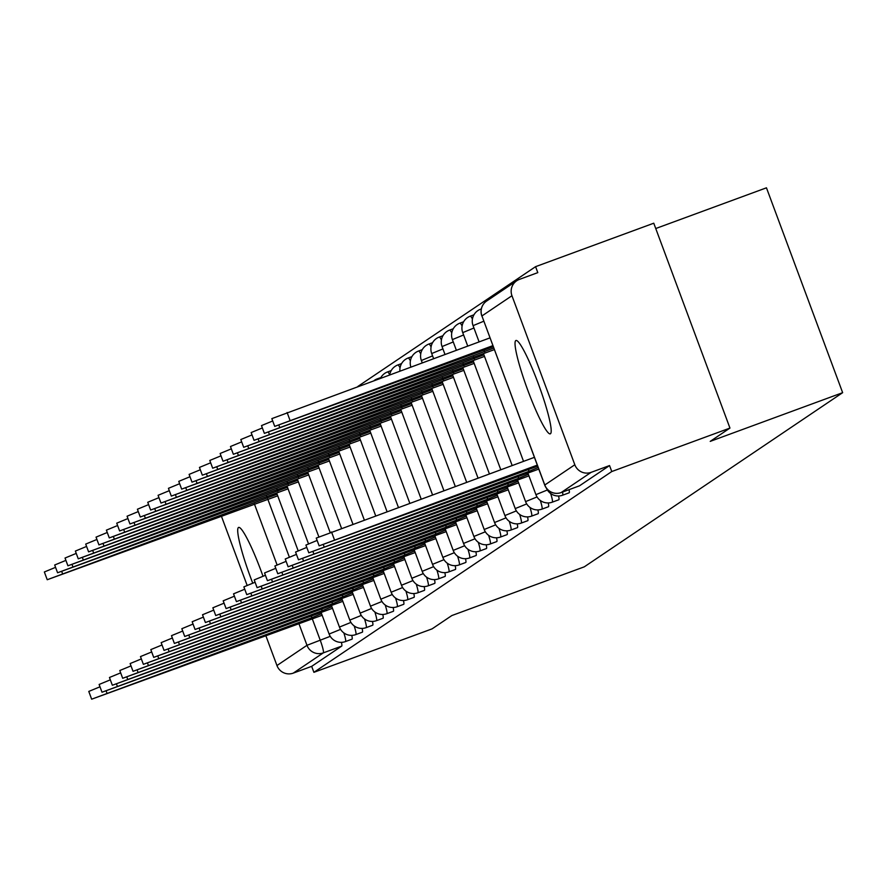 <?xml version="1.0" encoding="UTF-8"?>
<svg xmlns="http://www.w3.org/2000/svg" width="887" height="887" viewBox="0 0 887 887"><rect width="100%" height="100%" fill="white"/><g stroke="black" fill="none" stroke-linecap="round" stroke-linejoin="round"><path stroke-width="1.33" d="M562.513 492.063A12.751 1.552 69.8 0 1 562.646 495.179A12.751 1.552 69.8 0 1 562.613 495.201L569.144 492.795A12.751 1.552 -110.2 0 0 569.144 492.795A12.751 1.552 -110.2 0 0 569.188 492.773A12.751 1.552 -110.2 0 0 569.055 489.657M558.755 499.78A12.751 1.552 -110.2 0 0 558.799 499.769A12.751 1.552 -110.2 0 0 558.843 499.747A12.751 1.552 -110.2 0 0 558.566 495.977M540.316 500.468A12.751 1.552 69.8 0 1 541.968 509.116A12.751 1.552 69.8 0 1 541.924 509.138L548.465 506.732A12.751 1.552 -110.2 0 0 548.465 506.732A12.751 1.552 -110.2 0 0 548.499 506.71A12.751 1.552 -110.2 0 0 548.221 502.951M538.076 513.717A12.751 1.552 -110.2 0 0 538.121 513.706A12.751 1.552 -110.2 0 0 538.165 513.684A12.751 1.552 -110.2 0 0 537.888 509.914M527.732 520.68A12.751 1.552 -110.2 0 0 527.787 520.68A12.751 1.552 -110.2 0 0 527.82 520.658A12.751 1.552 -110.2 0 0 527.543 516.888M517.398 527.654A12.751 1.552 -110.2 0 0 517.443 527.643A12.751 1.552 -110.2 0 0 517.487 527.621A12.751 1.552 -110.2 0 0 517.21 523.851M507.054 534.628A12.751 1.552 -110.2 0 0 507.098 534.617A12.751 1.552 -110.2 0 0 507.142 534.595A12.751 1.552 -110.2 0 0 506.865 530.825M496.72 541.591A12.751 1.552 -110.2 0 0 496.764 541.58A12.751 1.552 -110.2 0 0 496.809 541.558A12.751 1.552 -110.2 0 0 496.532 537.799M486.375 548.565A12.751 1.552 -110.2 0 0 486.42 548.554A12.751 1.552 -110.2 0 0 486.464 548.532A12.751 1.552 -110.2 0 0 486.187 544.762M476.042 555.539A12.751 1.552 -110.2 0 0 476.086 555.528A12.751 1.552 -110.2 0 0 476.119 555.506A12.751 1.552 -110.2 0 0 475.842 551.736M465.697 562.502A12.751 1.552 -110.2 0 0 465.742 562.491A12.751 1.552 -110.2 0 0 465.786 562.469A12.751 1.552 -110.2 0 0 465.509 558.71M455.353 569.476A12.751 1.552 -110.2 0 0 455.408 569.465A12.751 1.552 -110.2 0 0 455.441 569.443A12.751 1.552 -110.2 0 0 455.164 565.673M445.019 576.439A12.751 1.552 -110.2 0 0 445.063 576.428A12.751 1.552 -110.2 0 0 445.108 576.417A12.751 1.552 -110.2 0 0 444.83 572.647M434.674 583.413A12.751 1.552 -110.2 0 0 434.719 583.402A12.751 1.552 -110.2 0 0 434.763 583.38A12.751 1.552 -110.2 0 0 434.486 579.61M424.341 590.387A12.751 1.552 -110.2 0 0 424.385 590.376A12.751 1.552 -110.2 0 0 424.429 590.354A12.751 1.552 -110.2 0 0 424.152 586.584M413.996 597.35A12.751 1.552 -110.2 0 0 414.041 597.339A12.751 1.552 -110.2 0 0 414.085 597.317A12.751 1.552 -110.2 0 0 413.808 593.558M403.663 604.324A12.751 1.552 -110.2 0 0 403.707 604.313A12.751 1.552 -110.2 0 0 403.751 604.291A12.751 1.552 -110.2 0 0 403.463 600.521M393.318 611.298A12.751 1.552 -110.2 0 0 393.362 611.287A12.751 1.552 -110.2 0 0 393.407 611.265A12.751 1.552 -110.2 0 0 393.129 607.495M382.984 618.261A12.751 1.552 -110.2 0 0 383.029 618.25A12.751 1.552 -110.2 0 0 383.062 618.228A12.751 1.552 -110.2 0 0 382.785 614.469M372.64 625.235A12.751 1.552 -110.2 0 0 372.684 625.224A12.751 1.552 -110.2 0 0 372.728 625.202A12.751 1.552 -110.2 0 0 372.451 621.432M362.295 632.198A12.751 1.552 -110.2 0 0 362.339 632.187A12.751 1.552 -110.2 0 0 362.384 632.176A12.751 1.552 -110.2 0 0 362.107 628.406M351.962 639.172A12.751 1.552 -110.2 0 0 352.006 639.161A12.751 1.552 -110.2 0 0 352.05 639.139A12.751 1.552 -110.2 0 0 351.773 635.369M262.995 576.206A49.727 6.054 -110.2 0 0 238.625 527.432A49.727 6.054 -110.2 0 0 238.459 527.51A49.727 6.054 -110.2 0 0 252.74 583.147M515.779 340.575A49.727 6.054 -110.2 0 0 527.687 389.947A49.727 6.054 -110.2 0 0 550.273 433.843A49.727 6.054 -110.2 0 0 550.439 433.754A49.727 6.054 -110.2 0 0 538.542 384.381A49.727 6.054 -110.2 0 0 515.946 340.497A49.727 6.054 -110.2 0 0 515.779 340.575M729.957 428.077L710.21 441.382L842.65 392.675L584.289 566.837L451.849 615.545L432.091 628.861L313.898 672.324L611.775 471.54L729.957 428.077L653.763 223.202L535.582 266.665L357.827 386.477M655.748 228.524L766.457 187.811L842.65 392.675M535.582 266.665L537.799 272.631L519.383 279.405A12.751 12.651 56 0 0 511.954 295.726L574.82 464.755A12.751 12.651 56 0 0 591.141 472.339L561.116 492.573A12.751 1.552 69.8 0 1 561.072 492.595A12.751 1.552 69.8 0 1 561.027 492.607M611.775 471.54L609.546 465.564L591.141 472.339M313.898 672.324L311.681 666.348L293.275 673.122A12.751 12.651 -124 0 1 276.955 665.538L265.801 635.569M247.129 585.365L221.373 516.101M609.546 465.564L579.521 485.799A12.751 1.552 69.8 0 1 579.477 485.821A12.751 1.552 69.8 0 1 579.433 485.832M311.681 666.348L341.706 646.113A12.751 1.552 -110.2 0 0 341.428 642.343M321.56 613.704L311.836 617.707L311.104 615.733M311.836 617.707L91.66 699.189L88.778 691.428L99.987 686.804M91.66 699.189L322.147 615.279M277.132 494.247L47.233 579.732L277.72 495.822M47.233 579.732L44.35 571.971L55.559 567.347M266.677 496.276L267.408 498.239M331.893 606.741L322.169 610.733L321.438 608.77M322.169 610.733L102.005 692.226L99.122 684.465L110.332 679.83M102.005 692.226L332.481 608.316M342.238 599.767L332.514 603.759L331.782 601.796M332.514 603.759L112.35 685.252L109.456 677.491L120.665 672.867M112.35 685.252L342.825 601.342M287.466 487.273L57.577 572.769L288.053 488.848M57.577 572.769L54.695 564.997L65.904 560.373M277.01 489.302L277.742 491.276M297.81 480.31L67.922 565.795L298.398 481.885M67.922 565.795L65.028 558.034L76.238 553.399M287.355 482.34L288.087 484.302M352.571 592.793L342.848 596.796L342.127 594.822M342.848 596.796L122.683 678.289L119.8 670.517L131.01 665.893M122.683 678.289L353.159 594.368M362.916 585.83L353.192 589.822L352.461 587.859M353.192 589.822L133.028 671.315L130.134 663.554L141.343 658.919M133.028 671.315L363.504 587.405M373.261 578.856L363.537 582.848L362.805 580.885M363.537 582.848L143.361 664.341L140.479 656.58L151.688 651.956M143.361 664.341L373.837 580.431M308.155 473.336L78.256 558.821L308.731 474.911M78.256 558.821L75.373 551.06L86.582 546.436M297.699 475.365L298.431 477.328M318.488 466.362L88.6 551.858L319.076 467.937M88.6 551.858L85.706 544.086L96.916 539.462M308.033 468.403L308.765 470.365M328.833 459.399L98.934 544.884L329.41 460.974M98.934 544.884L96.051 537.123L107.26 532.488M318.378 461.428L319.109 463.391M383.594 571.893L373.87 575.885L373.139 573.922M373.87 575.885L153.706 657.378L150.812 649.606L162.033 644.982M153.706 657.378L384.182 573.457M339.167 452.425L109.278 537.91L339.754 454M109.278 537.91L106.385 530.149L117.605 525.525M328.711 454.454L329.443 456.417M393.939 564.919L384.215 568.911L383.483 566.948M384.215 568.911L164.04 650.404L161.157 642.643L172.366 638.008M164.04 650.404L394.527 566.494M349.511 445.462L119.612 530.947L350.099 447.037M119.612 530.947L116.729 523.175L127.939 518.551M339.056 447.491L339.788 449.454M404.272 557.945L394.549 561.948L393.817 559.974M394.549 561.948L174.384 643.43L171.49 635.669L182.711 631.045M174.384 643.43L404.86 559.52M359.845 438.488L129.957 523.973L360.432 440.063M129.957 523.973L127.074 516.212L138.283 511.588M349.389 440.517L350.121 442.48M414.617 550.982L404.893 554.974L404.162 553.011M404.893 554.974L184.729 636.467L181.835 628.706L193.044 624.071M184.729 636.467L415.205 552.557M370.189 431.514L140.301 517.01L370.777 433.089M140.301 517.01L137.407 509.238L148.617 504.614M359.734 433.543L360.466 435.517M424.951 544.008L415.227 548L414.506 546.037M415.227 548L195.062 629.493L192.18 621.732L203.389 617.108M195.062 629.493L425.538 545.583M380.534 424.551L150.635 510.036L381.111 426.126M150.635 510.036L147.752 502.275L158.961 497.64M370.079 426.58L370.81 428.543M435.295 537.034L425.572 541.037L424.84 539.063M425.572 541.037L205.407 622.53L202.513 614.758L213.723 610.134M205.407 622.53L435.883 538.609M390.868 417.577L160.979 503.062L391.455 419.152M160.979 503.062L158.086 495.301L169.295 490.677M380.412 419.606L381.144 421.569M445.64 530.071L435.916 534.063L435.184 532.1M435.916 534.063L215.741 615.556L212.858 607.795L224.067 603.16M215.741 615.556L446.216 531.646M401.212 410.603L171.313 496.099L401.789 412.178M171.313 496.099L168.43 488.327L179.64 483.703M390.757 412.643L391.489 414.606M455.973 523.097L446.25 527.089L445.518 525.126M446.25 527.089L226.085 608.582L223.191 600.821L234.401 596.197M226.085 608.582L456.561 524.672M411.546 403.64L181.658 489.125L412.133 405.215M181.658 489.125L178.764 481.364L189.984 476.729M401.09 405.669L401.822 407.632M466.318 516.134L456.594 520.126L455.863 518.163M456.594 520.126L236.419 601.619L233.536 593.846L244.745 589.223M236.419 601.619L466.906 517.698M421.89 396.666L191.991 482.151L422.478 398.241M191.991 482.151L189.108 474.39L200.318 469.766M411.435 398.695L412.167 400.658M476.652 509.16L466.928 513.152L466.196 511.189M466.928 513.152L246.763 594.645L243.87 586.884L255.09 582.249M246.763 594.645L477.239 510.735M432.224 389.703L202.336 475.188L432.812 391.278M202.336 475.188L199.453 467.416L210.662 462.792M421.768 391.732L422.5 393.695M486.996 502.186L477.273 506.189L476.541 504.215M477.273 506.189L257.097 587.671L254.214 579.91L265.424 575.286M257.097 587.671L487.584 503.761M442.569 382.729L212.68 468.214L443.156 384.304M212.68 468.214L209.787 460.453L220.996 455.829M432.113 384.758L432.845 386.721M497.33 495.223L487.606 499.215L486.885 497.252M487.606 499.215L267.442 580.708L264.559 572.947L275.768 568.312M267.442 580.708L497.917 496.798M452.913 375.755L223.014 461.251L453.49 377.33M223.014 461.251L220.131 453.479L231.341 448.855M442.458 377.784L443.178 379.758M507.674 488.249L497.951 492.241L497.219 490.278M497.951 492.241L277.786 573.734L274.892 565.973L286.102 561.349M277.786 573.734L508.262 489.824M463.247 368.792L233.359 454.277L463.834 370.367M233.359 454.277L230.465 446.516L241.674 441.881M452.791 370.821L453.523 372.784M518.019 481.275L508.295 485.278L507.564 483.304M508.295 485.278L288.12 566.771L285.237 558.998L296.446 554.375M288.12 566.771L518.596 482.85M473.591 361.818L243.692 447.303L474.168 363.393M243.692 447.303L240.809 439.542L252.019 434.918M463.136 363.847L463.868 365.81M528.353 474.312L518.629 478.304L517.897 476.341M518.629 478.304L298.464 559.797L295.571 552.036L306.78 547.401M298.464 559.797L528.94 475.887M483.925 354.844L254.037 440.34L484.513 356.419M254.037 440.34L251.143 432.568L262.364 427.944M473.47 356.884L474.201 358.847M538.198 467.527L528.974 471.33L528.242 469.367M528.974 471.33L308.798 552.823L305.915 545.062L317.125 540.438M308.798 552.823L538.775 469.101M493.771 348.07L264.37 433.366L494.347 349.633M264.37 433.366L261.488 425.605L272.697 420.97M483.814 349.91L484.546 351.873M537.289 465.11L319.143 545.86L316.249 538.087L534.406 457.337M319.143 545.86L537.688 466.163M492.862 345.642L274.715 426.392L493.261 346.706M274.715 426.392L271.832 418.631L489.979 337.88M550.65 493.505A12.751 1.552 69.8 0 1 552.313 502.142A12.751 1.552 69.8 0 1 552.268 502.164L558.799 499.769M529.971 507.442A12.751 1.552 69.8 0 1 531.635 516.09A12.751 1.552 69.8 0 1 531.59 516.112L538.121 513.706M519.627 514.405A12.751 1.552 69.8 0 1 521.29 523.053A12.751 1.552 69.8 0 1 521.246 523.075L527.787 520.68M509.293 521.379A12.751 1.552 69.8 0 1 510.956 530.027A12.751 1.552 69.8 0 1 510.912 530.049L517.443 527.643M498.949 528.353A12.751 1.552 69.8 0 1 500.612 537.001A12.751 1.552 69.8 0 1 500.567 537.012L507.098 534.617M488.615 535.316A12.751 1.552 69.8 0 1 490.267 543.964A12.751 1.552 69.8 0 1 490.234 543.986L496.764 541.58M478.27 542.29A12.751 1.552 69.8 0 1 479.934 550.938A12.751 1.552 69.8 0 1 479.889 550.96L486.42 548.554M467.937 549.264A12.751 1.552 69.8 0 1 469.589 557.901A12.751 1.552 69.8 0 1 469.556 557.923L476.086 555.528M457.592 556.227A12.751 1.552 69.8 0 1 459.255 564.875A12.751 1.552 69.8 0 1 459.211 564.897L465.742 562.491M447.248 563.201A12.751 1.552 69.8 0 1 448.911 571.849A12.751 1.552 69.8 0 1 448.866 571.871L455.408 569.465M436.914 570.164A12.751 1.552 69.8 0 1 438.577 578.812A12.751 1.552 69.8 0 1 438.533 578.834L445.063 576.428M426.569 577.138A12.751 1.552 69.8 0 1 428.233 585.786A12.751 1.552 69.8 0 1 428.188 585.808L434.719 583.402M416.236 584.112A12.751 1.552 69.8 0 1 417.888 592.76A12.751 1.552 69.8 0 1 417.855 592.771L424.385 590.376M405.891 591.075A12.751 1.552 69.8 0 1 407.554 599.723A12.751 1.552 69.8 0 1 407.51 599.745L414.041 597.339M395.558 598.049A12.751 1.552 69.8 0 1 397.21 606.697A12.751 1.552 69.8 0 1 397.176 606.719L403.707 604.313M385.213 605.023A12.751 1.552 69.8 0 1 386.876 613.66A12.751 1.552 69.8 0 1 386.832 613.682L393.362 611.287M374.868 611.986A12.751 1.552 69.8 0 1 376.531 620.634A12.751 1.552 69.8 0 1 376.487 620.656L383.029 618.25M364.535 618.96A12.751 1.552 69.8 0 1 366.198 627.608A12.751 1.552 69.8 0 1 366.154 627.63L372.684 625.224M354.19 625.923A12.751 1.552 69.8 0 1 355.853 634.571A12.751 1.552 69.8 0 1 355.809 634.593L362.339 632.187M343.857 632.897A12.751 1.552 69.8 0 1 345.509 641.545A12.751 1.552 69.8 0 1 345.475 641.567L352.006 639.161M511.954 295.726L481.929 315.96L544.795 485.001L574.82 464.755M267.863 499.359L289.35 557.136M312.291 618.827L320.174 640.037A12.751 1.552 69.8 0 1 323.3 652.876L293.275 673.122M330.252 636.334L306.98 645.304L298.83 623.417M277.077 564.908L254.403 503.96M276.955 665.538L306.98 645.304A12.751 12.651 56 0 0 323.3 652.876L341.706 646.113M340.586 629.371L329.121 634.039A12.751 12.751 0 0 0 345.475 641.567M380.889 377.54L377.208 378.893A12.751 1.552 69.8 0 1 377.729 379.159M391.234 370.566L387.541 371.93A12.751 1.552 69.8 0 1 389.715 374.757A12.751 12.751 0 0 1 397.886 364.956A12.751 1.552 69.8 0 1 400.059 367.795M411.912 356.629L408.22 357.982A12.751 1.552 69.8 0 1 410.393 360.832M422.245 349.655L418.564 351.019A12.751 1.552 69.8 0 1 420.737 353.858M432.59 342.692L428.909 344.045A12.751 1.552 69.8 0 1 431.082 346.884M442.923 335.718L439.242 337.071A12.751 1.552 69.8 0 1 441.416 339.921M453.268 328.755L449.587 330.108A12.751 1.552 69.8 0 1 451.76 332.947M463.613 321.781L459.921 323.134A12.751 1.552 69.8 0 1 462.094 325.984M473.946 314.807L470.265 316.171A12.751 1.552 69.8 0 1 472.438 319.01M481.342 308.931L480.599 309.197A12.751 1.552 69.8 0 1 481.22 309.563M350.93 622.408L339.455 627.076A12.751 12.751 0 0 0 355.809 634.593M361.275 615.434L349.8 620.102A12.751 12.751 0 0 0 366.154 627.63M371.609 608.46L360.144 613.128A12.751 12.751 0 0 0 376.487 620.656M381.953 601.497L370.478 606.165A12.751 12.751 0 0 0 386.832 613.682M392.287 594.523L380.822 599.191A12.751 12.751 0 0 0 397.176 606.719M402.631 587.549L391.156 592.228A12.751 12.751 0 0 0 407.51 599.745M412.965 580.586L401.501 585.254A12.751 12.751 0 0 0 417.855 592.771M423.31 573.612L411.834 578.28A12.751 12.751 0 0 0 428.188 585.808M433.643 566.649L422.179 571.317A12.751 12.751 0 0 0 438.533 578.834M443.988 559.675L432.523 564.343A12.751 12.751 0 0 0 448.866 571.871M454.332 552.701L442.857 557.369A12.751 12.751 0 0 0 459.211 564.897M464.666 545.738L453.202 550.406A12.751 12.751 0 0 0 469.556 557.923M475.011 538.764L463.535 543.432A12.751 12.751 0 0 0 479.889 550.96M485.344 531.79L473.88 536.469A12.751 12.751 0 0 0 490.234 543.986M432.579 355.875L421.458 360.466M495.689 524.827L484.213 529.495A12.751 12.751 0 0 0 500.567 537.012M442.923 348.913L431.803 353.503M506.022 517.853L494.558 522.521A12.751 12.751 0 0 0 510.912 530.049M453.257 341.938L442.136 346.529M516.367 510.89L504.903 515.558A12.751 12.751 0 0 0 521.246 523.075M463.602 334.964L452.481 339.555M526.712 503.916L515.236 508.584A12.751 12.751 0 0 0 531.59 516.112M473.946 328.002L462.814 332.592M537.045 496.942L525.581 501.61A12.751 12.751 0 0 0 541.924 509.138M483.781 321.216L473.159 325.618M547.39 489.979L535.914 494.647A12.751 12.751 0 0 0 552.268 502.164M579.521 485.799L561.116 492.573A12.751 12.651 56 0 1 544.795 485.001L544.718 485.078A12.751 12.751 0 0 0 561.072 492.595L579.477 485.821M544.718 485.078L481.929 315.96A12.751 12.651 -124 0 1 486.675 301.015A12.751 12.751 0 0 0 481.852 316.038L481.963 316.049M311.936 617.629L311.215 615.7M106.928 693.057L106.174 691.006M266.787 496.232L267.508 498.172M61.746 571.538L62.511 573.59M322.269 610.666L321.549 608.726M117.272 686.083L116.507 684.032M332.614 603.692L331.893 601.752M127.617 679.12L126.852 677.069M277.121 489.269L277.842 491.21M72.08 564.575L72.845 566.627M287.466 482.295L288.186 484.235M82.424 557.601L83.19 559.653M342.947 596.729L342.227 594.789M137.951 672.146L137.186 670.095M353.292 589.755L352.571 587.815M148.295 665.172L147.53 663.121M363.637 582.781L362.916 580.852M158.629 658.209L157.875 656.158M297.81 475.332L298.531 477.261M92.758 550.639L93.523 552.69M308.144 468.358L308.864 470.298M103.103 543.664L103.868 545.716M318.488 461.384L319.209 463.324M113.447 536.69L114.201 538.742M373.97 575.818L373.25 573.878M168.974 651.235L168.208 649.184M328.822 454.421L329.543 456.35M123.781 529.727L124.546 531.779M384.315 568.844L383.594 566.904M179.307 644.261L178.553 642.21M339.167 447.447L339.887 449.387M134.125 522.753L134.891 524.805M394.648 561.881L393.928 559.941M189.652 637.298L188.887 635.247M349.5 440.473L350.221 442.413M144.459 515.779L145.224 517.831M404.993 554.907L404.272 552.967M199.996 630.324L199.231 628.273M359.845 433.51L360.565 435.45M154.804 508.816L155.569 510.868M415.327 547.933L414.606 545.993M210.33 623.361L209.565 621.31M370.178 426.536L370.899 428.476M165.137 501.842L165.902 503.894M425.671 540.97L424.951 539.03M220.675 616.387L219.909 614.336M380.523 419.573L381.244 421.502M175.482 494.879L176.247 496.931M436.016 533.996L435.295 532.056M231.008 609.413L230.254 607.362M390.868 412.599L391.588 414.539M185.826 487.905L186.58 489.957M446.349 527.022L445.629 525.093M241.353 602.45L240.588 600.399M401.201 405.625L401.922 407.565M196.16 480.931L196.925 482.983M456.694 520.059L455.973 518.119M251.686 595.476L250.932 593.425M411.546 398.662L412.267 400.591M206.505 473.968L207.27 476.02M467.028 513.085L466.307 511.145M262.031 588.502L261.266 586.451M421.879 391.688L422.6 393.628M216.838 466.994L217.603 469.046M477.372 506.122L476.652 504.182M272.376 581.539L271.61 579.488M432.224 384.714L432.945 386.654M227.183 460.031L227.948 462.072M487.706 499.148L486.985 497.208M282.709 574.565L281.944 572.514M442.558 377.751L443.278 379.691M237.516 453.057L238.281 455.109M498.05 492.174L497.33 490.234M293.054 567.602L292.289 565.551M452.902 370.777L453.623 372.717M247.861 446.083L248.626 448.135M508.395 485.211L507.674 483.271M303.387 560.628L302.622 558.577M463.247 363.814L463.968 365.743M258.206 439.12L258.96 441.172M518.729 478.237L518.008 476.297M313.732 553.654L312.967 551.603M473.58 356.84L474.301 358.78M268.539 432.146L269.304 434.198M529.073 471.263L528.353 469.334M324.065 546.691L323.312 544.64M483.925 349.866L484.646 351.806M278.884 425.172L279.638 427.224M334.41 539.717L331.527 531.956M287.1 412.488L289.982 420.261M329.121 634.039L321.061 612.374M298.165 550.794L276.633 492.906M401.567 363.603L397.886 364.956M339.455 627.076L331.405 605.4M308.499 543.82L286.978 485.943M349.8 620.102L341.739 598.437M318.843 536.857L297.311 478.969M360.144 613.128L352.084 591.463M330.141 532.466L307.656 472.006M370.478 606.165L362.417 584.489M341.517 528.275L317.989 465.032M380.822 599.191L372.762 577.526M352.893 524.095L328.334 458.058M391.156 592.228L383.095 570.552M364.269 519.915L338.668 451.095M401.501 585.254L393.44 563.578M375.644 515.724L349.012 444.121M411.834 578.28L403.785 556.615M387.02 511.544L359.357 437.147M422.179 571.317L414.118 549.641M398.396 507.364L369.691 430.184M377.208 378.893A12.751 12.751 0 0 0 374.27 380.434M432.523 564.343L424.463 542.678M409.772 503.173L380.035 423.21M387.541 371.93A12.751 12.751 0 0 0 380.578 378.117M442.857 557.369L434.796 535.704M421.148 498.993L390.369 416.247M453.202 550.406L445.141 528.73M432.523 494.813L400.713 409.273M408.22 357.982A12.751 12.751 0 0 0 399.915 370.999M463.535 543.432L455.474 521.767M443.899 490.622L411.047 402.299M418.564 351.019A12.751 12.751 0 0 0 410.858 366.974M473.88 536.469L465.819 514.793M455.275 486.442L421.392 395.336M428.909 344.045A12.751 12.751 0 0 0 421.358 360.455L422.223 362.794M484.213 529.495L476.153 507.819M466.651 482.262L431.736 388.362M439.242 337.071A12.751 12.751 0 0 0 431.692 353.492L433.599 358.614M494.558 522.521L486.497 500.856M478.026 478.071L442.07 381.388M449.587 330.108A12.751 12.751 0 0 0 442.036 346.518L444.975 354.434M504.903 515.558L496.842 493.882M489.402 473.891L452.414 374.425M459.921 323.134A12.751 12.751 0 0 0 452.37 339.544L456.35 350.243M515.236 508.584L507.176 486.919M500.778 469.711L462.748 367.451M470.265 316.171A12.751 12.751 0 0 0 462.715 332.581L467.726 346.063M525.581 501.61L517.52 479.945M512.154 465.52L473.093 360.488M480.599 309.197A12.751 12.751 0 0 0 473.048 325.607L479.102 341.883M535.914 494.647L527.854 472.971M523.53 461.34L483.426 353.514M546.536 488.371A12.751 12.751 0 0 0 562.613 495.201M516.7 280.78L486.675 301.015"/></g></svg>

